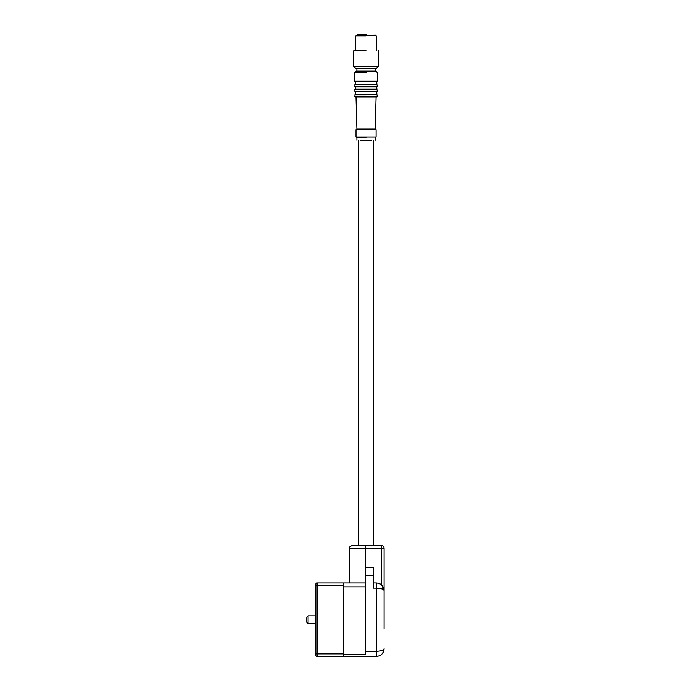 <?xml version="1.0" encoding="UTF-8"?>
<svg xmlns="http://www.w3.org/2000/svg" width="691" height="691" viewBox="0 0 691 691"><rect width="100%" height="100%" fill="white"/><g stroke="black" fill="none" stroke-linecap="round" stroke-linejoin="round"><path stroke-width="1.04" d="M308.065 615.897L308.065 623.593L315.796 623.593M306.778 617.175L306.778 622.306L308.065 623.593M378.426 66.448L353.68 66.448L355.485 68.254L376.621 68.254L378.426 66.448L378.426 50.788M353.68 66.448L353.68 50.788L366.049 50.788C382.011 50.788 382.011 50.788 366.049 50.788M355.744 50.788L355.744 36.036L366.049 36.036C379.35 36.036 379.35 36.036 366.049 36.036M376.362 50.788L376.362 36.036L375.844 35.526L356.262 35.526L355.744 36.036M380.37 584.12L379.592 583.714M384.092 604.262L384.092 610.706M384.092 628.75L384.092 548.213A2.574 2.574 0 0 0 381.518 545.631A2.574 2.574 0 0 1 384.092 548.213A2.574 2.574 0 0 0 381.518 545.631L352.004 545.631C349.637 546.719 348.774 547.583 349.43 548.213L349.43 583.005L365.539 583.005L317.083 583.005A1.287 1.287 180 0 0 315.796 584.292L315.796 584.292A1.287 1.287 0 0 1 317.083 583.005L349.43 583.005M373.27 583.005L376.362 583.005L373.27 583.005M379.134 651.121L376.362 651.293L376.362 583.005C381.061 583.454 383.635 586.028 384.092 590.736C383.738 589.207 381.156 588.343 376.362 588.153L373.27 588.153L373.27 567.536L365.539 567.536L365.539 545.631L381.518 545.631L381.518 584.966A7.731 7.731 0 0 0 378.815 583.403M384.092 648.745L384.092 648.719C383.678 653.366 381.104 655.94 376.362 656.45L376.362 651.293C381.104 651.121 383.686 650.266 384.092 648.719L384.023 649.056M383.971 649.169L383.583 649.644M382.676 650.205L381.786 650.551M382.944 586.676L383.799 588.628M365.539 586.866L343.634 586.866L343.634 656.441L317.083 656.441A1.287 1.287 0 0 1 315.796 655.163L315.796 653.867L315.796 655.154A1.287 1.287 0 0 0 317.083 656.45L377.58 656.355M380.37 655.327L381.821 654.196M382.952 652.762L383.799 650.827M383.194 587.108L383.194 589.527M384.092 548.853L384.092 600.401M382.805 586.46L382.805 589.311M343.634 586.866L343.634 583.005L317.083 583.005A1.287 1.287 0 0 0 315.796 584.292L315.796 653.867L317.083 653.867L317.083 583.005M373.27 567.536L365.539 567.536L365.539 654.627L343.634 654.627M343.634 585.579L315.796 585.579L315.796 584.292M358.577 545.631L358.577 140.333M373.529 545.631L373.529 140.333M360.624 140.446L371.482 140.446M370.013 140.523L365.487 140.696M366.049 140.731C377.856 140.109 377.856 140.109 366.049 140.731C354.25 140.109 354.25 140.109 366.049 140.731M366.049 137.898C377.856 137.898 377.856 137.898 366.049 137.898L356.901 137.898L356.901 140.247M356.901 137.898L356.003 136.991L376.103 136.991L375.204 137.898L375.204 140.247M356.003 129.778L356.901 128.871L375.204 128.871L376.103 129.778L356.003 129.778L356.003 136.991M366.049 96.913L355.226 96.913L354.716 96.403L377.39 96.403L376.88 96.913L366.049 96.913M376.75 91.765L376.88 94.339L355.226 94.339L354.716 96.403M366.049 91.765L376.88 91.765L377.39 91.247L354.716 91.247L355.226 91.765L366.049 91.765M376.75 86.867L376.88 89.182L355.226 89.182L354.716 91.247M366.049 86.867L376.88 86.867L377.39 86.349L354.716 86.349L355.226 86.867L366.049 86.867M376.75 81.711L376.88 84.285L355.226 84.285L354.716 86.349M366.049 81.711L376.88 81.711L377.39 81.192L354.716 81.192L355.226 81.711L366.049 81.711M356.901 68.254L356.901 71.147L375.844 71.147L375.204 71.147L375.204 68.254M366.049 34.68C354.587 34.68 354.587 34.68 366.049 34.68L357.29 34.55L357.161 35.526M366.049 34.55L358.068 34.55M384.092 548.213L349.43 548.213M383.799 588.611L383.799 590.028M373.27 575.266L365.539 575.266M376.362 651.293L365.539 651.293M343.634 656.441L317.083 656.441L317.083 653.867L343.634 653.867M315.796 655.163A1.287 1.287 0 0 0 317.083 656.45A1.287 1.287 180 0 1 315.796 655.154M366.049 94.857C380.681 94.857 380.681 94.857 366.049 94.857L354.716 94.857M366.049 89.7C380.681 89.7 380.681 89.7 366.049 89.7L354.716 89.7M366.049 84.803C380.681 84.803 380.681 84.803 366.049 84.803L354.716 84.803M366.049 72.693C380.681 72.693 380.681 72.693 366.049 72.693L354.716 72.693L354.716 81.192M306.778 617.149L308.065 615.862L315.796 615.862M383.842 588.784L382.538 586.08M382.538 653.366L383.842 650.663M376.103 129.778L376.103 136.991M375.204 128.871L376.103 96.913M356.901 128.871L356.003 96.913M376.88 94.339L377.39 96.403M355.355 91.765L355.355 94.339M376.88 89.182L377.39 91.247M355.355 86.867L355.355 89.182M376.88 84.285L377.39 86.349M355.355 81.711L355.355 84.285M375.844 71.147L377.39 72.693L377.39 81.192M354.716 72.693L356.262 71.147M374.945 35.526L374.945 34.68"/></g></svg>

